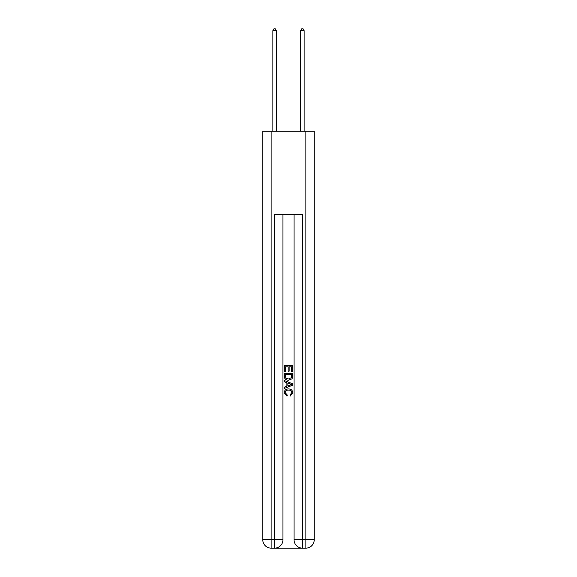 <?xml version="1.0" encoding="UTF-8"?>
<svg xmlns="http://www.w3.org/2000/svg" width="577" height="577" viewBox="0 0 577 577"><rect width="100%" height="100%" fill="white"/><g stroke="black" fill="none" stroke-linecap="round" stroke-linejoin="round"><path stroke-width="0.87" d="M275.229 548.15L301.771 548.15M271.132 131.267L271.132 539.812L262.795 539.812L262.795 131.267L314.205 131.267L314.205 539.812L305.868 539.812L305.868 131.267M302.398 548.15L302.398 539.812L294.061 539.812A8.338 8.338 0 0 0 302.398 548.15L305.868 548.15L305.868 539.812L302.398 539.812L302.398 214.644L274.602 214.644L274.602 539.812L271.132 539.812L271.132 548.15L274.602 548.15A8.338 8.338 0 0 0 282.939 539.812L274.602 539.812L274.602 548.15M282.939 214.644L282.939 539.812M294.061 539.812L294.061 214.644M305.868 548.15A8.338 8.338 0 0 0 314.205 539.812M262.795 539.812A8.338 8.338 0 0 0 271.132 548.15M284.331 371.725L284.331 365.63L292.669 365.63L292.669 371.509L291.71 371.509L291.71 366.806L289.142 366.806L289.142 371.184L288.183 371.184L288.183 366.806L285.29 366.806L285.29 371.725L284.331 371.725M284.331 376.312L284.331 373.326L292.669 373.326L292.546 377.647L291.955 378.865L288.543 380.164C285.882 380.178 284.475 378.894 284.331 376.312M285.29 374.502L285.882 378.187L288.565 378.988L291.536 377.567L291.71 374.502L285.29 374.502M284.331 381.772L284.331 380.524L292.669 383.835L292.669 385.162L284.331 388.472L284.331 387.225L286.899 386.273L286.899 382.717L284.331 381.772M290.166 383.929L287.858 383.07L287.858 385.919L291.71 384.498L290.166 383.929M285.189 392.685L287.274 395.021L287 396.204L284.223 392.8C284.447 390.24 285.896 388.948 288.565 388.934C291.125 388.985 292.532 390.268 292.777 392.771L290.354 395.988L290.101 394.812L291.811 392.713C291.565 390.917 290.483 390.045 288.565 390.11C286.618 390.009 285.485 390.867 285.189 392.685M276.34 131.267L276.34 30.653L272.863 30.653L272.863 131.267M272.863 30.653L273.909 28.85L275.301 28.85L276.34 30.653M304.137 131.267L304.137 30.653L300.66 30.653L300.66 131.267M300.66 30.653L301.699 28.85L303.091 28.85L304.137 30.653"/></g></svg>
